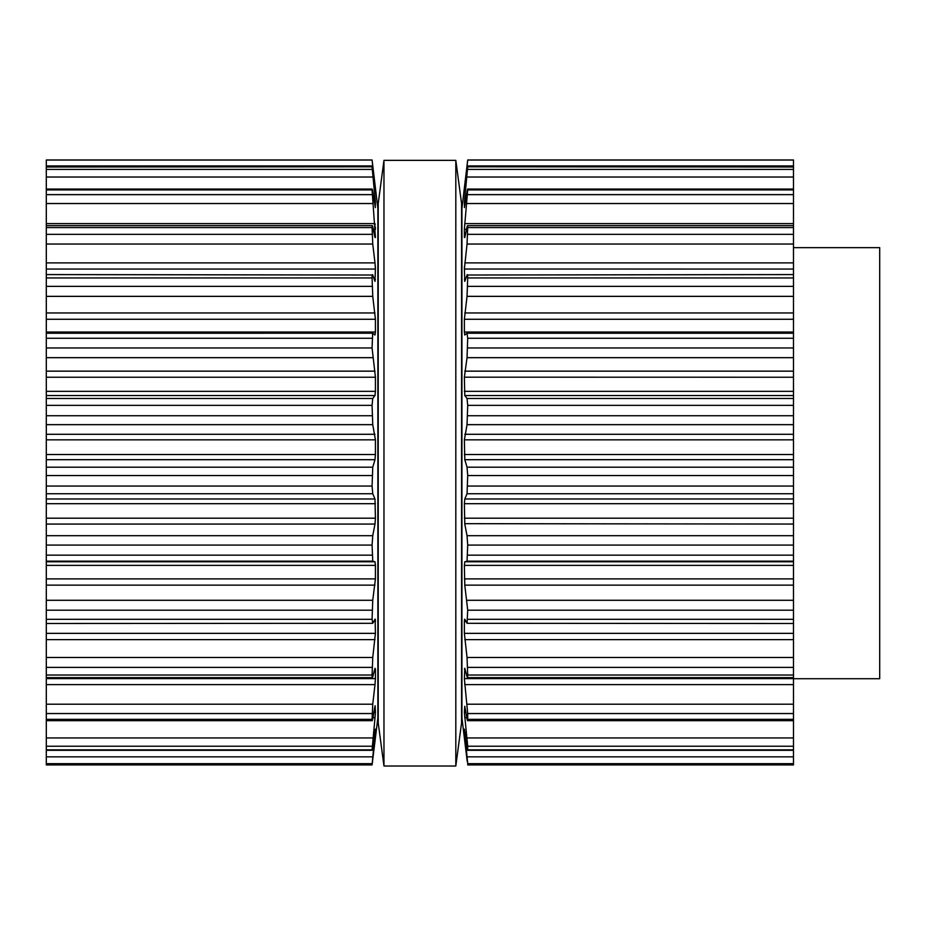 <?xml version="1.0" encoding="UTF-8"?>
<svg xmlns="http://www.w3.org/2000/svg" width="926" height="926" viewBox="0 0 926 926"><rect width="100%" height="100%" fill="white"/><g stroke="black" fill="none" stroke-linecap="round" stroke-linejoin="round"><path stroke-width="1.39" d="M461.565 203.465L461.565 722.893L455.812 766.01L455.812 160.348L455.812 766.01L383.966 766.01L455.812 766.01L461.565 722.893L461.565 203.465L455.812 160.348L383.966 160.348L383.966 766.01L383.966 160.348L455.812 160.348L461.565 203.465M378.225 203.465L378.225 722.893L383.966 766.01L378.225 722.893L378.225 203.465L383.966 160.348L378.225 203.465M793.489 247.647L879.7 247.647L879.7 678.712L793.489 678.712M793.489 764.32L793.489 764.922L467.711 764.876L467.711 763.661L793.489 763.661L793.489 764.32M467.711 160.036L793.489 160.036L467.711 160.036L467.04 165.951L467.711 159.99L793.489 159.99L793.489 763.661M793.489 333.244L467.04 333.244L467.711 338.279L793.489 338.279M467.711 159.99L461.924 208.489L461.924 717.87L467.202 761.253M793.489 750.303L467.653 750.303L464.366 729.132L467.711 763.661M793.489 749.84L467.711 749.84L467.711 746.24L793.489 746.24M467.04 718.819C467.456 721.088 467.676 721.261 467.711 719.34C467.676 721.261 467.456 721.088 467.04 718.819L464.783 706.237L464.366 712.291L467.711 746.24M793.489 719.34L467.711 719.34L467.711 713.552L793.489 713.552M467.711 338.279L467.04 357.668L464.366 377.241L464.783 395.529L467.04 398.469L467.711 405.356L467.04 424.664L464.366 439.838L464.783 459.701L467.04 467.19L467.711 475.547L467.04 493.743L464.783 498.987L464.366 503.698L464.783 524.058L467.04 535.691L467.711 545.078L467.04 561.168L464.783 561.758L464.366 565.369L464.783 585.128L467.711 610.188L467.04 623.314L464.783 619.216L464.366 621.531L464.366 633.349L467.04 657.483L467.711 675.031C467.676 677.739 467.456 678.341 467.04 676.825L464.783 668.259L464.366 678.631L467.711 713.552M466.831 717.662L464.783 717.662L464.632 716.238M464.783 668.259L464.366 669.162L465.026 669.162M793.489 677.635L467.41 677.635L467.04 676.825M793.489 684.615L464.783 684.615L464.702 683.805M793.489 623.487L467.04 623.314M464.366 621.473L464.389 620.524M464.424 619.899L464.551 619.216M793.489 524.058L464.713 523.665M464.736 335.027L464.366 332.017L464.783 335.004L467.04 333.244M464.783 395.529L793.489 395.529M793.489 332.017L464.366 332.017L464.366 319.273L793.489 319.273M793.489 377.241L464.366 377.183M464.783 237.588L467.04 226.939C467.456 225.041 467.676 225.249 467.711 227.576L467.04 244.036L464.366 269.061L464.783 281.4L467.04 275.022C467.456 273.911 467.676 274.883 467.711 277.939L467.04 296.355L464.366 319.273M467.04 275.022L793.489 274.582M467.04 226.939C467.456 225.041 467.676 225.249 467.711 227.576L793.489 227.576M464.366 237.415L464.366 229.289L466.53 229.324M793.489 269.061L464.366 269.026M464.389 268.065L464.482 266.109M464.412 207.621L467.04 191.601C467.456 188.997 467.676 188.441 467.711 189.923L464.366 229.324M793.489 189.066L467.618 189.066L467.711 189.923L793.489 189.923M464.551 207.216L464.366 202.181L465.373 202.181M464.389 228.537L464.482 226.812M464.632 225.041L464.783 223.606L793.489 223.606M793.489 165.951L467.04 165.951L464.366 189.112L467.711 166.993L464.366 202.181M793.489 166.796L467.688 166.796L793.489 166.993M464.644 198.627L464.783 197.226L466.148 197.226M464.505 187.735L465.165 185.2M46.3 764.32L46.3 764.922L372.078 764.876L375.424 729.098L372.125 750.303L46.3 750.303L46.3 764.32M375.285 187.735L372.078 159.99L46.3 159.99L46.3 750.303M46.3 333.244L372.669 333.21L372.078 347.945L375.424 377.183M372.078 159.99L377.866 208.489L377.866 717.87L372.078 764.922L46.3 764.922L372.078 764.922L372.588 761.253M46.3 749.84L372.078 749.84L375.146 716.238M373.919 712.291L375.424 712.291L374.995 717.662L372.958 717.662M375.424 712.291L375.111 705.681M374.995 706.237L372.75 718.819C372.333 721.088 372.113 721.261 372.078 719.34C372.113 721.261 372.333 721.088 372.75 718.819M46.3 719.34L372.078 719.34L372.75 704.2L375.088 683.805M46.3 678.631L375.424 678.631L374.995 684.615L46.3 684.615M375.424 678.631L375.424 669.162L374.995 668.259L375.424 669.162L374.764 669.162M374.995 668.259L372.75 676.825C372.333 678.341 372.113 677.739 372.078 675.031L372.75 657.483L375.424 633.349L375.123 619.089M46.3 677.635L372.379 677.635L372.75 676.825M374.995 619.216L372.75 623.314L372.078 619.309L372.75 600.279L375.424 578.889L375.424 565.369L374.995 561.758L372.75 561.168L372.078 545.078L372.75 535.691L375.065 523.665M46.3 623.487L372.75 623.314M375.424 621.404L375.4 620.524M375.354 619.899L375.227 619.216M46.3 518.19L375.424 518.19L374.995 524.058L46.3 524.058M375.424 518.19L374.995 498.987L372.75 493.743L372.078 486.057L372.75 467.19L374.995 459.701L375.424 454.539L375.424 439.838L372.75 424.664L372.078 405.356L372.75 398.469L375.018 395.495M46.3 391.339L375.424 391.339L374.995 395.529L46.3 395.529M375.424 391.339L375.424 377.241L46.3 377.241M372.75 333.244L375.007 335.015L375.424 332.017L374.995 335.004M46.3 332.017L375.424 332.017L375.424 319.273L372.75 296.355L372.078 277.939C372.113 274.883 372.333 273.911 372.75 275.022L46.3 274.582M372.75 275.022L374.995 281.4L375.424 269.026M46.3 262.88L374.995 262.88L375.424 269.061L46.3 269.061M374.995 262.88L372.75 244.036L372.078 227.576C372.113 225.249 372.333 225.041 372.75 226.939C372.333 225.041 372.113 225.249 372.078 227.576L46.3 227.576M372.75 226.939L374.995 237.588M375.424 237.415L372.078 189.923C372.113 188.441 372.333 188.997 372.75 191.601L375.366 207.621M375.4 268.065L375.296 266.109M46.3 189.066L372.171 189.066L372.078 189.923L46.3 189.923M375.227 207.216L375.424 202.181L372.078 166.993L375.412 190.883M375.4 228.537L375.296 226.812M375.146 225.041L374.995 223.606L46.3 223.606M46.3 166.796L372.102 166.796L46.3 166.993M375.4 190.872L374.613 185.2M375.146 198.627L374.995 197.226L373.641 197.226M372.078 160.036L46.3 160.036L372.078 160.036L372.75 165.951L46.3 165.951M467.04 756.855L793.489 756.855M464.783 736.992L465.616 736.992M464.366 732.535L464.979 732.535M467.04 737.941L793.489 737.941M464.366 712.291L465.871 712.291M467.04 704.2L793.489 704.2M464.366 678.631L793.489 678.631M467.711 675.031L793.489 675.031M467.711 667.38L793.489 667.38M467.04 657.483L793.489 657.483M464.783 639.623L793.489 639.623M464.366 633.349L793.489 633.349M464.366 621.531L466.056 621.531M467.711 619.309L793.489 619.309M467.711 610.188L793.489 610.188M467.04 600.279L793.489 600.279M464.783 585.128L793.489 585.128M464.366 578.889L793.489 578.889M464.366 565.369L793.489 565.369M464.783 561.758L793.489 561.758M467.04 561.168L793.489 561.168M467.711 555.16L793.489 555.16M467.711 545.078L793.489 545.078M467.04 535.691L793.489 535.691M464.366 518.19L793.489 518.19M464.366 503.698L793.489 503.698M464.783 498.987L793.489 498.987M467.04 493.743L793.489 493.743M467.711 486.057L793.489 486.057M467.711 475.547L793.489 475.547M467.04 467.19L793.489 467.19M464.783 459.701L793.489 459.701M464.366 454.539L793.489 454.539M464.366 439.838L793.489 439.838M464.783 434.294L793.489 434.294M467.04 424.664L793.489 424.664M467.711 415.728L793.489 415.728M467.711 405.356L793.489 405.356M467.04 398.469L793.489 398.469M464.366 391.339L793.489 391.339M464.783 371.152L793.489 371.152M467.04 357.668L793.489 357.668M467.711 347.945L793.489 347.945M464.783 312.965L793.489 312.965M467.04 296.355L793.489 296.355M467.711 286.377L793.489 286.377M467.711 277.939L793.489 277.939M464.366 279.768L465.361 279.768M464.783 262.88L793.489 262.88M467.04 244.036L793.489 244.036M467.711 234.347L793.489 234.347M467.04 203.535L793.489 203.535M467.711 194.645L793.489 194.645M467.04 177.028L793.489 177.028M467.711 169.423L793.489 169.423M46.3 763.661L372.078 763.661M46.3 756.855L372.75 756.855M374.173 736.992L374.995 736.992M374.798 732.535L375.424 732.535M46.3 746.24L372.078 746.24M46.3 737.941L372.75 737.941M46.3 713.552L372.078 713.552M46.3 704.2L372.75 704.2M46.3 675.031L372.078 675.031M46.3 667.38L372.078 667.38M46.3 657.483L372.75 657.483M46.3 639.623L374.995 639.623M46.3 633.349L375.424 633.349M373.734 621.531L375.424 621.531M46.3 619.309L372.078 619.309M46.3 610.188L372.078 610.188M46.3 600.279L372.75 600.279M46.3 585.128L374.995 585.128M46.3 578.889L375.424 578.889M46.3 565.369L375.424 565.369M46.3 561.758L374.995 561.758M46.3 561.168L372.75 561.168M46.3 555.16L372.078 555.16M46.3 545.078L372.078 545.078M46.3 535.691L372.75 535.691M46.3 503.698L375.424 503.698M46.3 498.987L374.995 498.987M46.3 493.743L372.75 493.743M46.3 486.057L372.078 486.057M46.3 475.547L372.078 475.547M46.3 467.19L372.75 467.19M46.3 459.701L374.995 459.701M46.3 454.539L375.424 454.539M46.3 439.838L375.424 439.838M46.3 434.294L374.995 434.294M46.3 424.664L372.75 424.664M46.3 415.728L372.078 415.728M46.3 405.356L372.078 405.356M46.3 398.469L372.75 398.469M46.3 371.152L374.995 371.152M46.3 357.668L372.75 357.668M46.3 347.945L372.078 347.945M46.3 338.279L372.078 338.279M46.3 319.273L375.424 319.273M46.3 312.965L374.995 312.965M46.3 296.355L372.75 296.355M46.3 286.377L372.078 286.377M46.3 277.939L372.078 277.939M374.428 279.768L375.424 279.768M46.3 244.036L372.75 244.036M46.3 234.347L372.078 234.347M373.259 229.324L375.424 229.324M46.3 203.535L372.75 203.535M46.3 194.645L372.078 194.645M374.417 202.181L375.424 202.181M46.3 177.028L372.75 177.028M46.3 169.423L372.078 169.423M793.489 764.922L467.711 764.922L793.489 764.922M793.489 720.683L467.561 720.683M793.489 225.655L467.491 225.655M372.229 720.683L46.3 720.683M372.298 225.655L46.3 225.655"/></g></svg>
